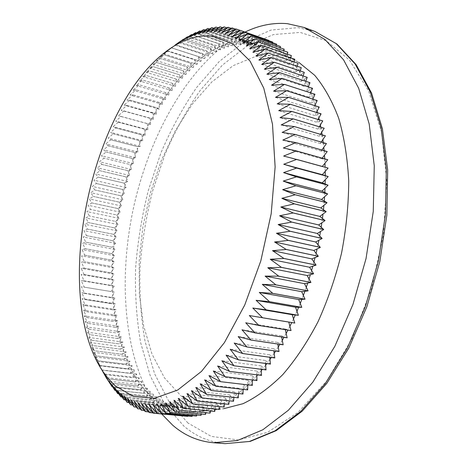 <?xml version="1.0" encoding="UTF-8"?>
<svg xmlns="http://www.w3.org/2000/svg" width="467" height="467" viewBox="0 0 467 467"><rect width="100%" height="100%" fill="white"/><g stroke="black" fill="none" stroke-linecap="round" stroke-linejoin="round"><path stroke-width="0.35" stroke-dasharray="2.33 1.75" d="M101.73 369.917L104.445 374.575L99.506 365.778L102.191 370.162L97.41 361.458L100.066 365.568L95.443 356.969L98.064 360.781L93.598 352.316L96.208 355.854L91.882 347.506L94.48 350.775L90.3 342.55L92.892 345.551L88.841 337.46L91.439 340.215L87.51 332.235L90.113 334.728L86.307 326.894L88.923 329.118L85.233 321.43L87.866 323.403L84.282 315.867L86.938 317.578L83.459 310.199L86.138 311.635L82.764 304.437L85.473 305.628L82.198 298.594L84.941 299.557L81.748 292.675L84.533 293.393L81.427 286.68L84.253 287.158L81.229 280.62L84.101 280.86L81.153 274.508L84.078 274.514L81.194 268.344L84.177 268.116L81.357 262.133L84.404 261.678L81.643 255.881L84.755 255.18L82.046 249.6L85.222 248.707L82.566 243.295L85.811 242.186L83.202 236.973L86.523 235.648L83.949 230.634L87.352 229.099L84.813 224.288L88.304 222.525L85.794 217.943L89.366 215.976L86.88 211.604L90.545 209.438L88.076 205.276L91.83 202.941L89.384 198.96L93.242 196.409L90.802 192.673L94.754 189.958L92.32 186.409L96.383 183.49L93.949 180.18L98.111 177.11L95.677 173.993L99.956 170.747L97.51 167.851L101.911 164.413L99.448 161.769L103.954 158.179L101.479 155.739L106.108 151.991L103.61 149.773L108.373 145.844L105.84 143.877L110.72 139.814L108.157 138.057L113.183 133.825L110.574 132.324L115.734 127.946L113.078 126.674L118.379 122.161L115.676 121.122L121.116 116.476L118.361 115.676L123.93 110.918L121.128 110.329L126.849 105.454L123.983 105.104L129.861 100.09L126.913 99.996L132.949 94.871L129.925 95.017L136.119 89.787L133.013 90.178L139.37 84.842L136.177 85.473L142.686 80.061L139.411 80.919L146.101 75.403L142.715 76.524L149.557 70.943L146.089 72.286L153.112 66.618L149.522 68.223L156.719 62.49L153.013 64.335L160.391 58.544L156.562 60.634L164.115 54.791L160.163 57.12L167.898 51.242L163.812 53.81L179.526 41.872L206.793 50.845L208.591 56.104L209.712 52.181L203.74 56.139L204.709 58.655L206.782 50.85L179.637 41.896M200.973 415.426L198.919 407.65L197.716 411.871L195.994 412.069L223.518 408.73C207.471 410.073 193.303 405.811 181.021 395.94L164.536 377.961L152.014 354.114L143.614 325.826L139.353 294.426L139.148 261.129L142.855 227.055L150.275 193.274L161.191 160.8L175.329 130.69L192.357 104.024L211.831 81.941L233.191 65.649L255.683 56.361L278.355 55.223C285.5 56.256 292.4 58.714 299.055 62.584L275.425 48.083L275.985 48.416L275.349 52.736L277.883 49.607L279.692 50.833L278.945 55.205L281.548 52.187L283.311 53.571L282.453 57.99L285.121 55.094L286.843 56.635L285.868 61.089L288.6 58.328L290.27 60.033L289.184 64.516L291.974 61.883L293.585 63.751L292.389 68.252L295.232 65.771L296.784 67.791L295.471 72.303L298.366 69.974L299.855 72.157L298.431 76.67L301.367 74.504L302.791 76.839L301.25 81.346L304.227 79.349L305.576 81.836L303.924 86.325L306.942 84.504L308.214 87.142L306.451 91.602L309.498 89.962L310.689 92.752M120.714 396.798L149.901 399.752L151.722 397.026L153.369 398.45L153.55 394.259L151.722 397.026L150.17 395.59L150.438 391.416L148.588 394.049L150.17 395.59L149.901 399.752L121.998 396.938M146.743 396.641L148.588 394.049L147.093 392.502L147.444 388.351L145.57 390.838L147.093 392.502L146.743 396.641L117.684 393.646M114.777 390.26L143.708 393.29L145.57 390.838L144.14 389.186L144.577 385.065L142.686 387.417L144.14 389.186L143.708 393.29L115.582 390.354M140.8 389.723L142.686 387.417L141.314 385.654L141.828 381.574L139.919 383.781L141.314 385.654L140.8 389.723L111.998 386.647M138.022 385.946L139.919 383.781L138.611 381.918L139.207 377.873L137.286 379.94L138.611 381.918L138.022 385.946L109.348 382.823M135.377 381.965L137.286 379.94L136.043 377.984L136.708 373.985L134.782 375.906L136.043 377.984L135.377 381.965L106.826 378.79M134.782 375.906L133.603 373.863L134.338 369.911L132.406 371.691L133.603 373.863L132.862 377.791L104.445 374.575L132.862 377.791L134.782 375.906M130.491 373.448L132.406 371.691L131.291 369.555L132.103 365.661L130.165 367.296L131.291 369.555L130.486 373.431L102.18 370.144L130.486 373.431M100.055 365.55L128.238 368.895L130.165 367.296L129.114 365.077L129.989 361.242L128.051 362.736L129.114 365.077L128.238 368.895L100.066 365.568M126.131 364.196L128.051 362.736L127.065 360.436L128.011 356.66L126.078 358.014L127.065 360.436L126.131 364.196L98.064 360.781M124.158 359.333L126.078 358.014L125.156 355.644L126.16 351.931L124.234 353.14L125.156 355.644L124.158 359.333L96.208 355.854M122.319 354.319L124.234 353.14L123.376 350.699L124.438 347.057L122.523 348.125L123.376 350.699L122.319 354.319L94.48 350.775M120.62 349.164L122.523 348.125L121.735 345.615L122.85 342.048L120.947 342.976L121.735 345.615L120.62 349.164L92.892 345.551M91.433 340.192L119.056 343.875L120.947 342.976L120.223 340.402L121.397 336.905L119.505 337.699L120.223 340.402L119.056 343.875L91.439 340.215M117.626 338.464L119.505 337.699L118.846 335.067L120.072 331.652L118.192 332.306L118.846 335.067L117.626 338.464L90.108 334.705M88.917 329.101L116.336 332.93L118.192 332.306L117.602 329.62L118.875 326.281L117.019 326.801L117.602 329.62L116.336 332.93L88.923 329.118M115.174 327.291L117.019 326.801L116.487 324.057L117.812 320.806L115.974 321.191L116.487 324.057L115.174 327.291L87.86 323.38M86.938 317.578L114.158 321.565L115.974 321.191L115.512 318.401L116.878 315.231L115.063 315.482L115.512 318.401L114.152 321.547L86.932 317.554M113.265 315.704L115.063 315.482L114.666 312.651L116.079 309.568L114.287 309.685L114.666 312.651L113.265 315.704L86.138 311.635M112.512 309.779L114.287 309.685L113.954 306.813L115.402 303.824L113.639 303.807L113.954 306.813L112.512 309.779L85.473 305.628M84.941 299.557L113.639 303.807L113.37 300.9L114.859 298.004L113.119 297.853L113.37 300.9L111.893 303.772L84.936 299.534M111.403 297.689L113.119 297.853L112.915 294.911L114.438 292.108L112.734 291.834L112.915 294.911L111.403 297.689L84.533 293.369M112.734 291.834L112.594 288.857L114.152 286.154L112.477 285.751L112.594 288.857L111.047 291.542L84.253 287.158L112.734 291.834M110.819 285.331L112.477 285.751L112.395 282.751L113.989 280.147L112.349 279.616L112.395 282.751L110.819 285.331L84.101 280.836M110.726 279.073L112.349 279.616L112.331 276.592L113.948 274.088L112.343 273.434L112.331 276.592L110.726 279.073L84.078 274.491M110.761 272.763L112.343 273.434L112.389 270.387L114.036 267.982L112.471 267.212L112.389 270.387L110.761 272.763L84.177 268.093M110.924 266.441L112.471 267.212L112.576 264.141L114.246 261.841L112.722 260.948L112.576 264.141L110.924 266.418L84.404 261.654L110.924 266.418M111.21 260.037L112.722 260.948L112.886 257.866L114.578 255.677L113.096 254.661L112.886 257.866L111.21 260.037L84.755 255.18M111.625 253.634L113.096 254.661L113.323 251.567L115.034 249.483L113.592 248.351L113.323 251.567L111.625 253.634L85.222 248.683M85.811 242.186L112.162 247.23L113.592 248.351L113.884 245.245L115.612 243.272L114.211 242.023L113.884 245.245L112.168 247.206L85.811 242.157M112.833 240.762L114.211 242.023L114.561 238.911L116.312 237.049L114.952 235.683L114.561 238.911L112.833 240.762L86.523 235.619M113.615 234.311L114.952 235.683L115.361 232.572L117.124 230.815L115.816 229.344L115.361 232.572L113.615 234.311L87.352 229.075M114.526 227.861L115.816 229.344L116.283 226.232L118.058 224.586L116.797 223.004L116.283 226.232L114.526 227.861L88.304 222.525M115.547 221.434L116.797 223.004L117.322 219.899L119.108 218.369L117.894 216.67L117.322 219.899L115.553 221.411L89.366 215.976L115.553 221.411M116.697 214.995L117.894 216.67L118.478 213.571L120.27 212.158L119.108 210.354L118.478 213.571L116.703 214.972L90.545 209.438L116.703 214.972M117.964 208.551L119.108 210.354L119.75 207.26L121.548 205.965L120.439 204.056L119.75 207.26L117.964 208.551L91.836 202.912M119.348 202.147L120.439 204.056L121.134 200.979L122.938 199.794L121.887 197.786L121.134 200.979L119.348 202.147L93.242 196.409M120.848 195.772L121.887 197.786L122.634 194.721L124.438 193.653L123.44 191.546L122.634 194.721L120.848 195.772L94.76 189.935M124.181 183.128L126.049 187.553L122.459 189.433L123.44 191.546L125.967 182.317L127.771 181.488L126.89 179.182L125.967 182.317L124.181 183.128L98.117 177.081M126.02 176.876L126.89 179.182L127.8 176.182L129.598 175.475L128.775 173.07L127.8 176.182L126.02 176.876L99.961 170.724M127.964 170.671L128.775 173.07L129.738 170.093L131.536 169.515L130.766 167.017L129.738 170.093L127.964 170.671L101.911 164.413M130.013 164.547L130.766 167.017L131.787 164.069L133.574 163.613L132.867 161.022L131.787 164.069L130.019 164.524L103.96 158.155L130.019 164.524M132.179 158.436L132.867 161.022L133.936 158.109L135.71 157.776L135.074 155.097L133.936 158.109L132.179 158.436L106.114 151.968M134.443 152.423L135.074 155.097L136.189 152.219L137.958 152.008L137.38 149.242L136.189 152.219L134.443 152.423L108.373 145.844M110.726 139.796L136.813 146.486L137.38 149.242L138.547 146.405L140.298 146.317L139.785 143.468L138.547 146.405L136.813 146.486L110.72 139.814M139.289 140.625L139.785 143.468L141.005 140.672L142.739 140.713L142.289 137.783L141.005 140.672L139.289 140.625L113.183 133.825M141.851 134.875L142.289 137.783L143.556 135.027L145.272 135.196L144.893 132.184L143.556 135.027L141.863 134.858L115.734 127.946L141.863 134.858M144.531 129.178L144.893 132.184L146.206 129.476L147.899 129.779L147.595 126.691L146.206 129.476L118.379 122.161M147.298 123.603L147.595 126.691L148.95 124.029L150.625 124.461L150.386 121.297L148.95 124.029L121.116 116.476M150.164 118.139L150.386 121.297L151.787 118.688L153.433 119.248L153.269 116.014L151.787 118.688L123.942 110.895M153.118 112.786L153.269 116.014L154.717 113.463L156.334 114.152L156.241 110.848L154.717 113.463L126.861 105.431M129.849 100.107L156.153 107.568L156.241 110.848L157.729 108.362L159.323 109.179L159.3 105.811L157.729 108.362L156.165 107.55L129.861 100.09M159.294 102.442L159.3 105.811L160.835 103.382L162.388 104.334L162.446 100.901L160.835 103.382L159.294 102.442L132.949 94.871M162.516 97.469L162.446 100.901L164.016 98.543L165.54 99.623L165.674 96.126L164.016 98.543L162.516 97.469L136.119 89.787M165.803 92.659L165.674 96.126L167.285 93.838L168.768 95.052L168.978 91.497L167.285 93.838L165.82 92.641L139.37 84.842L165.82 92.641M169.2 87.954L168.978 91.497L170.63 89.285L172.072 90.627L172.364 87.025L170.63 89.285L169.2 87.954L142.698 80.044M172.662 83.424L172.364 87.025L174.051 84.889L175.452 86.36L175.82 82.706L174.051 84.889L172.662 83.424L146.101 75.403M176.199 79.057L175.82 82.706L177.542 80.651L178.896 82.256L179.346 78.555L177.542 80.651L176.199 79.057L149.568 70.926M153.112 66.618L179.807 74.86L179.346 78.555L181.103 76.582L182.41 78.322L182.941 74.58L181.103 76.582L179.807 74.86L153.1 66.635M183.473 70.856L182.941 74.58L184.734 72.689L185.989 74.562L186.607 70.78L184.734 72.689L183.484 70.838L156.719 62.49L183.484 70.838M187.214 67.014L186.607 70.78L188.423 68.982L189.631 70.984L190.326 67.166L188.423 68.982L187.232 67.003L160.391 58.544L187.232 67.003M164.115 54.791L191.032 63.36L190.326 67.166L192.171 65.468L193.326 67.598L194.103 63.751L192.171 65.468L191.032 63.36L164.104 54.802M194.103 63.751L195.977 62.152L197.074 64.411L197.938 60.541L195.977 62.152L194.897 59.91L167.887 51.253L194.897 59.91L194.103 63.751M198.814 56.67L197.938 60.541L199.835 59.04L200.868 61.428L201.82 57.534L199.835 59.04L198.814 56.67L171.733 47.897M202.783 53.647L201.82 57.534L203.74 56.139L202.783 53.647L175.615 44.768M210.85 48.27L209.712 52.181L211.674 51.008L212.503 53.781L213.717 49.852L211.674 51.008L210.85 48.27L183.794 39.286M187.483 36.765L214.925 45.941L213.717 49.852L215.69 48.796L216.454 51.685L217.75 47.762L215.69 48.796L214.937 45.929L187.991 36.922M191.505 34.576L219.046 43.845L217.75 47.762L219.741 46.823L220.424 49.835L221.813 45.918L219.741 46.823L219.058 43.84L192.229 34.809M195.556 32.643L223.191 42.007L221.813 45.918L223.81 45.101L224.417 48.235L225.894 44.324L223.81 45.101L223.208 42.001L196.496 32.953M199.619 30.974L227.359 40.425L225.894 44.324L227.896 43.635L228.427 46.887L229.986 42.993L227.896 43.635L227.376 40.419L200.787 31.359M203.7 29.573L231.544 39.111L229.986 42.993L232 42.439L232.443 45.795L234.09 41.931L232 42.439L231.556 39.105L205.106 30.046M207.786 28.452L235.736 38.072L234.09 41.931L236.104 41.51L236.46 44.978L238.193 41.143L236.104 41.51L235.747 38.066L209.444 29.012M239.945 37.307L238.193 41.143L240.207 40.857L240.476 44.429L242.297 40.635L240.207 40.857L239.945 37.307L213.787 28.271M215.952 27.068L244.118 36.84L242.297 40.635L244.305 40.489L244.486 44.167L246.389 40.413L244.305 40.489L244.13 36.84L218.147 27.822M220.015 26.823L248.292 36.66L246.389 40.413L248.391 40.407L248.473 44.184L250.464 40.483L248.391 40.407L248.31 36.66L222.508 27.681M268.758 40.384L266.447 43.805L264.45 43.104L264.766 39.012L262.512 42.509L260.493 41.972L260.703 37.955L258.537 41.528L256.494 41.143L256.587 37.208L254.515 40.851L252.454 40.629L252.454 36.782L250.464 40.483L252.454 40.629L252.443 44.499L254.515 40.851L256.494 41.143L256.383 45.106L258.537 41.528L260.493 41.972L260.282 46.017L262.512 42.509L264.45 43.104L264.135 47.231L266.447 43.805L268.356 44.558L267.935 48.755L270.323 45.416L272.203 46.326L271.677 50.588L274.141 47.354L275.425 48.083M161.699 413.972C124.794 367.949 116.89 284.689 133.498 207.78C150.438 130.941 192.305 58.538 245.029 32.071M274.794 357.973L269.441 354.722L269.722 357.273M274.164 353.326L271.315 357.494M269.955 359.403L267.86 362.275L265.274 360.454L265.519 363.449M270.451 364.102L267.86 362.275L266.844 363.624M279.032 351.54L273.528 348.703L273.814 350.799M278.279 346.963L275.664 351.061M283.165 344.821L277.503 342.41L277.777 344.027M282.278 340.32L279.891 344.337M287.17 337.822L281.373 335.849L281.601 336.976M286.154 333.415L283.983 337.337M291.046 330.566L285.121 329.031L285.267 329.649M289.902 326.252L287.935 330.07M294.782 323.059L288.764 322.072M293.504 318.862L291.735 322.557M296.954 311.244L295.278 315.009M300.24 303.433L298.647 307.286M303.357 295.43L301.851 299.376M306.294 287.269L304.875 291.291M309.043 278.957L307.718 283.049M311.594 270.521L310.368 274.672M313.941 261.981L312.814 266.184M316.083 253.359L315.062 257.597M318.009 244.679L317.093 248.94M319.714 235.952L318.903 240.236M321.197 227.213L320.496 231.498M322.446 218.474L321.862 222.759M323.473 209.765L323.001 214.032M324.267 201.102L323.905 205.346M324.828 192.515L324.583 196.718M325.155 184.01L325.02 188.166M325.248 175.621L325.23 179.719M319.335 126.767L317.98 129.073L321.086 128.659L321.716 132.231M320.811 127.211L321.086 128.659L324.197 128.238M320.415 134.303L319.23 136.189L322.323 135.996L322.855 139.674M322.142 134.817L322.323 135.996L325.429 135.798M316.492 112.407L314.875 115.542L317.98 114.695L318.815 118.028M317.455 112.71L317.98 114.695L321.103 113.849M318.027 119.464L316.521 122.185L319.632 121.554L320.368 125.01M319.247 119.838L319.632 121.554L322.755 120.918M322.201 158.161L321.74 158.768L324.752 159.247L324.962 163.205M324.728 158.873L324.752 159.247L327.781 159.732M322.288 166.468L325.114 167.361L325.213 171.395M325.114 167.244L328.103 168.067M321.255 142.061L320.28 143.521L323.351 143.55L323.777 147.327M323.24 142.639L323.351 143.55L326.439 143.573M321.856 150.018L321.115 151.051L324.162 151.308L324.483 155.178M324.104 150.666L324.162 151.308L327.221 151.559M272.652 42.73L272.203 46.326L274.141 47.354L276.604 44.114M268.747 40.693L268.356 44.558L270.323 45.416L272.716 42.083M276.476 45.095L275.985 48.416L277.883 49.607L280.422 46.472M280.212 47.797L279.692 50.833L281.548 52.187L284.152 49.169M283.848 50.827L283.311 53.571L285.121 55.094L287.795 52.193M287.374 54.19L286.843 56.635L288.6 58.328L291.332 55.555M290.789 57.885L290.27 60.033L291.974 61.883L294.765 59.251M297.228 66.273L296.784 67.791L298.366 69.974L301.262 67.645M294.076 61.913L293.585 63.751L295.232 65.771L298.08 63.284M310.643 92.863L308.815 97.171L311.886 95.723L312.995 98.654M310.753 92.898L311.886 95.723L314.968 94.264M308.302 86.926L309.498 89.962L312.551 88.316M314.746 105.618L313.036 109.15L316.136 108.099L317.064 111.304M315.441 105.84L316.136 108.099L319.247 107.042M312.791 99.097L311.01 103.02L314.104 101.771L315.126 104.841M313.205 99.232L314.104 101.771L317.198 100.51M303.089 75.963L302.791 76.839L304.227 79.349L307.216 77.347M300.234 70.961L299.855 72.157L301.367 74.504L304.315 72.332M305.78 81.293L305.576 81.836L306.942 84.504L309.965 82.677M219.385 409.442L216.449 402.385L215.591 406.926L213.361 407.825L212 404.194L211.055 408.666L208.842 409.396L207.593 405.677L206.554 410.073L204.365 410.633L203.233 406.827L202.106 411.135L197.716 411.871L196.817 415.029M228.801 404.346L225.421 397.756L224.761 402.414L222.502 403.651L220.926 400.237L220.161 404.842L215.591 406.926L215.194 409.022M224.084 407.066L222.502 403.651L220.161 404.842L219.864 406.64M214.721 411.456L213.361 407.825L211.055 408.666L210.547 411.048M238.252 397.831L234.446 391.772L233.99 396.518L231.725 398.094L229.933 394.93L229.373 399.641L224.761 402.414L224.551 403.902M233.523 401.264L231.725 398.094L229.373 399.641L229.233 400.809M205.503 414.445L204.365 410.633L202.106 411.135L201.347 414.048M195.994 412.069L195.585 412.11L194.669 408.152L193.391 412.273L191.295 412.355L190.489 408.339L189.141 412.355L187.08 412.285L186.38 408.216L184.961 412.127L182.947 411.9L182.346 407.79L180.869 411.585L178.896 411.211L178.4 407.066L176.865 410.744L174.938 410.219L174.547 406.051L172.959 409.606L171.074 408.94L170.788 404.749L169.147 408.181L167.314 407.376L167.122 403.173L165.441 406.471L163.66 405.537L163.567 401.328L161.839 404.498L160.117 403.43L160.117 399.221L158.354 402.256L156.684 401.065L156.772 396.862L154.98 399.764L153.369 398.45L153.188 402.63L123.872 399.711M196.508 416.062L195.585 412.11L193.391 412.273L192.34 415.671M210.086 413.126L208.842 409.396L206.554 410.073L205.929 412.723M256.949 380.587L252.326 375.807L252.332 380.027M256.838 375.789L252.84 380.085M252.338 380.605L250.114 382.852L247.901 380.296L247.796 384.884M252.332 385.415L250.114 382.852L247.995 384.901M265.659 365.176L263.516 367.897L261.024 365.883L261.205 369.298M266.027 369.922L263.516 367.897L262.273 369.438M261.281 370.64L259.109 373.209L256.704 371.002L256.809 374.832M261.52 375.421L259.109 373.209L257.603 374.931M247.79 385.094L245.549 387.172L243.435 384.452L243.214 389.244L240.954 391.159L238.946 388.281L238.608 393.056L233.99 396.518L233.914 397.359M242.968 394.043L240.954 391.159L238.608 393.056L238.573 393.553M247.668 389.904L245.549 387.172L243.208 389.39M192.106 416.366L191.295 412.355L189.141 412.355L187.927 415.98M187.787 416.348L187.08 412.285L184.961 412.127L183.578 415.957M183.56 416.009L182.947 411.9L180.869 411.585L179.404 415.356L178.896 411.211L176.865 410.744L175.341 414.392L174.938 410.219L172.959 409.606L171.366 413.126L171.074 408.94L169.147 408.181L167.507 411.579L167.314 407.376L165.441 406.471L163.771 409.752L163.66 405.537L161.839 404.498L160.128 407.644L160.117 403.43L158.354 402.256L156.591 405.263L156.684 401.065L154.98 399.764L153.188 402.63M264.766 39.012L239.875 30.297M264.748 39.006L236.016 28.942M232.07 27.938L235.555 29.152M256.605 37.214L231.212 28.341M256.587 37.208L228.083 27.249M252.472 36.782L226.863 27.851M252.454 36.782L224.067 26.882M239.927 37.313L211.872 27.617M210.833 48.276L183.484 39.199M183.543 416.004L153.199 413.178M179.404 415.356L152.937 412.886M179.386 415.35L149.171 412.53M175.341 414.392L148.623 411.888M175.329 414.387L145.237 411.567M171.383 413.132L144.437 410.592M171.366 413.126L141.402 410.306M167.525 411.585L140.374 409.004M167.507 411.579L137.672 408.742M163.771 409.752L136.434 407.131M163.759 409.74L134.052 406.891M130.538 404.766L132.628 404.977M156.608 405.268L128.95 402.554M156.591 405.263L127.147 402.367M153.199 402.642L125.407 399.875M146.755 396.652L118.723 393.763M140.812 389.741L112.582 386.723M138.034 385.964L109.716 382.876M119.342 202.17L93.237 196.432M117.964 208.574L91.83 202.941M114.52 227.884L88.298 222.549M113.615 234.341L87.352 229.099M112.827 240.785L86.523 235.648M110.825 285.355L84.101 280.86M110.726 279.097L84.078 274.514M111.403 297.712L84.533 293.393M111.625 253.657L85.222 248.707M111.21 260.066L84.749 255.204M110.761 272.792L84.177 268.116M135.389 381.983L106.99 378.819M122.325 354.342L94.486 350.799M120.626 349.188L92.898 345.574M124.164 359.351L96.214 355.877M126.137 364.213L98.07 360.804M113.271 315.727L86.138 311.658M112.512 309.802L85.473 305.646M117.631 338.487L90.113 334.728M115.18 327.309L87.866 323.403M124.175 183.157L98.111 177.11M126.014 176.9L99.956 170.747M127.958 170.694L101.899 164.437M132.173 158.459L106.108 151.991M134.438 152.446L108.362 145.867M139.277 140.649L113.172 133.848M144.519 129.201L118.367 122.185M147.286 123.627L121.105 116.499M176.187 79.075L149.557 70.943M198.802 56.682L171.722 47.908M202.766 53.658L175.598 44.779M159.282 102.466L132.937 94.889M150.152 118.157L123.93 110.918M153.106 112.804L126.849 105.454M169.188 87.971L142.686 80.061M172.65 83.441L146.083 75.42M162.504 97.492L136.107 89.804M120.842 195.796L94.754 189.958M122.453 189.456L96.377 183.513L122.459 189.433M126.049 187.553L93.949 180.18M124.438 193.653L92.32 186.409M168.768 95.052L136.177 85.473M165.54 99.623L133.013 90.178M175.452 86.36L142.715 76.524M172.072 90.627L139.411 80.919M156.334 114.152L123.983 105.104M153.433 119.248L121.128 110.329M162.388 104.334L129.925 95.017M159.323 109.179L126.913 99.996M197.074 64.411L163.812 53.81M193.326 67.598L160.163 57.12M204.709 58.655L171.301 47.832M200.868 61.428L167.507 50.705M182.41 78.322L149.522 68.223M178.896 82.256L146.089 72.286M189.631 70.984L156.562 60.634M185.989 74.562L153.013 64.335M150.625 124.461L118.361 115.676M147.899 129.779L115.676 121.122M145.272 135.196L113.078 126.674M142.739 140.713L110.574 132.324M140.298 146.317L108.157 138.057M137.958 152.008L105.84 143.877M135.71 157.776L103.61 149.773M133.574 163.613L101.479 155.739M131.536 169.515L99.448 161.769M129.598 175.475L97.51 167.851M127.771 181.488L95.677 173.993M118.875 326.281L85.233 321.43M117.812 320.806L84.282 315.867M121.397 336.905L87.51 332.235M120.072 331.652L86.307 326.894M115.402 303.824L82.198 298.594M114.859 298.004L81.748 292.675M116.878 315.231L83.459 310.199M116.079 309.568L82.764 304.437M128.011 356.66L93.598 352.316M126.16 351.931L91.882 347.506M122.85 342.048L88.841 337.46M124.438 347.057L90.3 342.55M129.989 361.242L95.443 356.969M132.103 365.661L97.41 361.458M134.338 369.911L99.506 365.778M136.708 373.985L101.87 369.934M114.246 261.841L81.643 255.881M114.036 267.982L81.357 262.133M114.578 255.677L82.046 249.6M115.034 249.483L82.566 243.295M114.152 286.154L81.229 280.62M114.438 292.108L81.427 286.68M113.948 274.088L81.194 268.344M113.989 280.147L81.153 274.508M115.612 243.272L83.202 236.973M116.312 237.049L83.949 230.634M117.124 230.815L84.813 224.288M118.058 224.586L85.794 217.943M119.108 218.369L86.88 211.604M120.27 212.158L88.076 205.276M121.548 205.965L89.384 198.96M122.938 199.794L90.802 192.673M139.207 377.873L104.269 373.892M141.828 381.574L106.552 377.622M144.577 385.065L109.15 381.171M147.444 388.351L111.87 384.504M150.438 391.416L114.707 387.616M153.55 394.259L117.666 390.494M156.772 396.862L120.737 393.132M160.117 399.221L123.924 395.52M163.567 401.328L127.222 397.651M167.122 403.173L130.626 399.513M170.788 404.749L134.134 401.1M174.547 406.051L137.747 402.408M178.4 407.066L141.448 403.43M182.346 407.79L145.249 404.148M186.38 408.216L149.131 404.562M190.489 408.339L153.094 404.661M238.946 388.281L200.215 383.839M243.435 384.452L204.61 379.887M229.933 394.93L191.4 390.704M234.446 391.772L195.807 387.441M256.704 371.002L217.634 366.017M261.024 365.883L221.883 360.74M247.901 380.296L208.982 375.596M252.326 375.807L213.326 370.973M203.233 406.827L165.423 403.039M207.593 405.677L169.655 401.836M194.669 408.152L157.14 404.445M198.919 407.65L161.249 403.908M220.926 400.237L182.615 396.191M225.421 397.756L186.998 393.623M212 404.194L173.934 400.295M216.449 402.385L178.26 398.415M208.591 56.104L175.242 45.217M212.503 53.781L178.82 42.701M216.454 51.685L182.655 40.501M220.424 49.835L186.508 38.539M224.417 48.235L190.384 36.835M228.427 46.887L194.266 35.381M232.443 45.795L198.16 34.196M236.46 44.978L202.053 33.285M240.476 44.429L205.941 32.655M244.486 44.167L209.817 32.305M248.473 44.184L213.676 32.246M252.443 44.499L217.505 32.492M256.383 45.106L221.305 33.034M260.282 46.017L225.071 33.887M264.135 47.231L228.783 35.048M267.935 48.755L232.443 36.531M303.924 86.325L266.89 74.212M306.451 91.602L269.284 79.559M298.431 76.67L261.672 64.452M301.25 81.346L264.351 69.174M313.036 109.15L275.472 97.375M314.875 115.542L277.182 103.878M308.815 97.171L271.514 85.204M311.01 103.02L273.58 91.147M292.389 68.252L255.91 55.964M295.471 72.303L258.852 60.045M289.184 64.516L252.845 52.205M285.868 61.089L249.676 48.778M282.453 57.99L246.401 45.673M278.945 55.205L243.033 42.9M275.349 52.736L239.577 40.454M271.677 50.588L236.045 38.329M321.74 158.768L283.346 147.986M321.115 151.051L282.833 140.1M322.142 166.649L283.65 156.048M317.98 129.073L280.042 117.666M316.521 122.185L278.706 110.65M320.28 143.521L282.109 132.412M319.23 136.189L281.175 124.928M288.74 321.973L249.325 315.523M285.121 329.031L245.73 322.79M281.373 335.849L242.005 329.807M277.503 342.41L238.17 336.561M273.528 348.703L234.23 343.047M265.274 360.454L226.075 355.148M269.441 354.722L230.19 349.246M225.158 443.65C209.66 442.226 195.918 436.394 183.94 426.161L164.711 404.183L150.24 375.783L140.625 342.632C136.545 318.728 134.875 293.825 135.623 267.93C137.672 241.836 141.921 215.941 148.378 190.238L160.864 153.03C171.039 129.219 182.988 107.346 196.712 87.393L219.332 61.41L244.375 41.802L271.041 30.057L298.273 27.652L315.097 31.523M187.962 423.026L168.949 401.567L154.6 373.763L145.039 341.254C140.958 317.788 139.265 293.323 139.96 267.865C141.95 242.21 146.118 216.752 152.47 191.482L164.775 154.91C174.81 131.525 186.602 110.054 200.139 90.499L222.45 65.071L247.131 45.953L273.382 34.593L300.158 32.416L326.089 40.664L349.526 60.155L368.621 90.931L381.551 131.986L386.787 181.062L383.448 234.732L371.545 288.764L352.042 338.785L326.713 380.973L297.794 412.612L267.609 432.319L238.228 439.972L211.294 436.394L187.962 423.026"/><path stroke-width="0.7" d="M212.672 36.263C199.794 34.821 186.882 38.113 173.934 46.145C92.559 95.875 49.665 292.435 102.927 371.545L108.805 379.309L115.296 385.911L133.509 396.506L154.612 398.24L177.699 390.044L201.499 371.388L224.434 342.585L244.761 304.969L260.802 260.936L271.193 213.711L275.127 166.935L272.483 124.129L263.779 88.181L250.032 61.06L232.537 43.729L212.672 36.263M179.526 41.872L175.014 45.141L183.502 39.187L178.82 42.701L187.5 36.753L182.655 40.501L191.505 34.576L186.508 38.539L195.568 32.637L190.384 36.835L199.637 30.968L194.266 35.381L203.717 29.573L198.16 34.196L207.803 28.446L202.053 33.285L211.884 27.611L205.941 32.655L215.964 27.068L209.817 32.305L220.033 26.823L213.676 32.246L224.078 26.882L217.505 32.492L228.1 27.249L221.305 33.034L232.087 27.938L225.071 33.887L236.016 28.942L228.783 35.048L239.927 30.285L232.443 36.531L243.762 31.949L236.045 38.329L247.533 33.957L239.577 40.454L251.228 36.292L243.033 42.9L254.842 38.977L246.401 45.673L258.362 41.995L249.676 48.778L261.783 45.363L252.845 52.205L265.098 49.07L255.91 55.964L268.28 53.104L258.852 60.045L271.356 57.511L261.672 64.452L274.287 62.234L264.351 69.174L277.065 67.271L266.89 74.212L279.71 72.677L269.284 79.559L282.179 78.386L271.514 85.204L284.485 84.404L273.58 91.147L286.61 90.732L275.472 97.375L288.548 97.358L277.182 103.878L290.293 104.264L278.706 110.65L291.84 111.444L280.042 117.666L293.183 118.881L281.175 124.928L294.315 126.569L282.109 132.412L295.226 134.449L282.833 140.1L295.92 142.604L283.346 147.986L296.382 150.894L283.65 156.048L296.621 159.428L283.732 164.267L296.627 168.079L283.592 172.621L296.399 176.87L283.236 181.097L295.932 185.778L282.652 189.672L295.237 194.78L281.852 198.323L294.303 203.851L280.83 207.033L293.136 212.97L279.593 215.777L291.741 222.111L278.139 224.534L290.118 231.258L276.47 233.278L288.267 240.382L274.596 241.994L286.201 249.466L272.518 250.656L283.918 258.473L270.241 259.249L281.438 267.363L267.772 267.737L278.746 276.172L265.116 276.114L275.863 284.841L262.279 284.35L272.792 293.358L259.278 292.424L269.541 301.694L256.109 300.328L266.126 309.831L252.793 308.033L262.553 317.753L249.325 315.523L258.835 325.441L245.73 322.79L254.976 332.878L242.005 329.807L250.995 340.046L238.17 336.561L246.874 346.958L234.23 343.047L242.688 353.519L230.19 349.246L238.392 359.8L226.075 355.148L233.996 365.789L221.883 360.74L229.56 371.399L217.634 366.017L225.053 376.694L213.326 370.973L220.494 381.65L208.982 375.596L215.9 386.25L204.61 379.887L211.277 390.5L200.215 383.839L206.642 394.387L195.807 387.441L202.001 397.913L191.4 390.704L197.348 401.089L186.998 393.623L192.743 403.879L182.615 396.191L188.148 406.319L178.26 398.415L183.566 408.409L173.934 400.295L179.059 410.119L169.655 401.836L174.582 411.491L165.423 403.039L170.169 412.507L161.249 403.908L165.814 413.178L157.14 404.445L161.535 413.511L153.094 404.661L157.332 413.511L149.131 404.562L153.211 413.184L145.249 404.148L149.183 412.536L141.448 403.43L145.249 411.573L137.747 402.408L141.413 410.312L134.134 401.1L137.683 408.748L130.626 399.513L134.064 406.903L127.222 397.651L130.556 404.772L123.924 395.52L127.158 402.379L120.737 393.132L123.883 399.723L117.666 390.494L120.725 396.81L114.707 387.616L117.696 393.658L111.87 384.504L114.789 390.272L109.15 381.171L111.998 386.647L104.083 373.869L106.838 378.807L101.87 369.934M117.696 393.658L118.723 393.763M120.725 396.81L121.998 396.938M245.029 32.071C259.027 25.276 273.142 22.474 287.374 23.659L304.04 27.46L324.979 39.514L343.566 59.829L358.668 88.245L369.199 124.018L374.26 165.75L373.261 211.417L366.052 258.52L352.982 304.344L334.862 346.275L312.878 382.105L288.396 410.236L262.833 429.78L237.475 440.504L213.413 442.739C198.066 441.321 184.483 435.466 172.667 425.186L161.699 413.972M273.814 350.799L274.794 357.973L242.671 353.542M269.722 357.273L270.451 364.102L238.374 359.823M277.777 344.027L279.032 351.54L246.874 346.958M281.601 336.976L283.165 344.821L250.977 340.069M285.267 329.649L287.17 337.822L254.964 332.907M288.764 322.072L291.046 330.566L258.823 325.47M296.621 159.393L328.103 168.067L322.318 174.681L328.19 176.59L322.277 182.842L328.038 185.212L322.008 191.12L327.653 193.945L321.512 199.485L327.028 202.731L320.794 207.926L326.159 211.65L319.848 216.414L325.055 220.576L318.681 224.936L323.713 229.53L317.286 233.465L322.142 238.479L315.674 241.988L320.339 247.405L313.853 250.47L318.319 256.255L311.816 258.905L316.066 265.104L309.58 267.258L313.614 273.79L307.14 275.518L310.94 282.43L304.507 283.667L308.08 290.877L301.694 291.677L305.027 299.195L298.699 299.528L301.787 307.339L295.535 307.204L298.372 315.289L292.214 314.694L294.782 323.059L262.542 317.782M293.177 118.852L324.197 128.238L320.415 134.303M294.309 126.539L325.429 135.798L321.255 142.061M290.287 104.234L321.103 113.849L318.027 119.464M291.834 111.415L322.755 120.918L319.335 126.767M296.382 150.894L327.781 159.732L322.288 166.468M295.226 134.449L326.439 143.573L321.856 150.018M295.915 142.575L327.221 151.559L322.201 158.161M243.762 31.949L272.728 42.088L272.652 42.73M247.516 33.945L276.622 44.12L276.476 45.095M280.433 46.484L251.228 36.292L280.422 46.472L280.212 47.797M284.164 49.175L254.842 38.977L284.152 49.169L283.848 50.827M258.35 41.983L287.795 52.193L287.374 54.19M291.35 55.567L261.783 45.363L291.332 55.555L290.789 57.885M268.28 53.104L298.08 63.284L297.228 66.273M265.081 49.053L294.765 59.251L294.076 61.913M284.485 84.404L314.974 94.287L312.791 99.097M282.173 78.363L312.551 88.316L310.643 92.863M288.542 97.329L319.247 107.042L316.492 112.407M286.598 90.709L317.198 100.51L314.746 105.618M304.321 72.35L274.287 62.234L304.315 72.332L303.089 75.963M301.273 67.662L271.356 57.511L301.262 67.645L300.234 70.961M279.71 72.677L309.977 82.694L308.302 86.926M277.065 67.271L307.216 77.347L305.78 81.293M239.91 30.279L268.776 40.39L268.747 40.693M219.402 409.431L188.131 406.331L219.402 409.431L219.864 406.64M215.194 409.022L214.721 411.456L183.584 408.397M229.233 400.809L228.801 404.346L197.348 401.089M224.551 403.902L224.084 407.066L192.725 403.891M200.991 415.42L170.151 412.507L200.991 415.42L201.347 414.048M196.817 415.029L196.508 416.062L165.814 413.178M210.547 411.048L210.086 413.126L179.059 410.119M205.929 412.723L205.503 414.445L174.582 411.491L205.503 414.445M256.809 374.832L256.949 380.587L225.036 376.717M252.332 380.027L252.332 385.415L220.477 381.667L252.349 385.398M265.519 363.449L266.027 369.922L233.996 365.789L266.044 369.899M261.205 369.298L261.52 375.421L229.542 371.423M238.573 393.553L238.252 397.831L206.624 394.399M233.914 397.359L233.523 401.264L201.983 397.925M247.796 384.884L247.668 389.904L215.882 386.267M243.208 389.39L242.968 394.043L211.265 390.511M192.34 415.671L192.106 416.366L161.535 413.511L192.106 416.366M187.927 415.98L187.787 416.348L157.332 413.511L187.787 416.348M183.578 415.957L153.211 413.184M274.806 357.95L242.688 353.519M270.469 364.079L238.392 359.8M279.05 351.517L246.891 346.928M283.177 344.798L250.995 340.046M287.187 337.799L254.976 332.878M291.064 330.537L258.835 325.441M294.794 323.03L262.553 317.753M298.36 315.318L266.114 309.86M298.372 315.289L266.126 309.831M301.77 307.368L269.529 301.723M301.787 307.339L269.541 301.694M305.015 299.224L272.781 293.387M305.027 299.195L272.792 293.358M308.068 290.906L275.851 284.876M308.08 290.877L275.863 284.841M310.94 282.43L278.735 276.201M310.946 282.401L278.746 276.172M313.602 273.825L281.426 267.398M313.614 273.79L281.438 267.363M316.066 265.104L283.918 258.473M316.071 265.069L283.924 258.444M318.313 256.29L286.201 249.466M318.319 256.255L286.207 249.431M320.339 247.405L288.267 240.382M320.344 247.376L288.273 240.347M322.142 238.479L290.118 231.258M322.148 238.444L290.124 231.223M323.713 229.53L291.741 222.111M323.719 229.495L291.747 222.076M325.055 220.576L293.136 212.97M325.055 220.547L293.142 212.934M326.159 211.65L294.303 203.851M326.159 211.615L294.303 203.816M327.023 202.76L295.237 194.78M327.028 202.731L295.237 194.745M327.653 193.945L295.932 185.778M327.653 193.91L295.938 185.743M328.038 185.212L296.399 176.87M328.044 185.183L296.399 176.835M328.19 176.59L296.627 168.079M328.19 176.561L296.627 168.05M324.203 128.267L293.183 118.881M325.435 135.827L294.315 126.569M321.109 113.872L290.293 104.264M322.761 120.947L291.84 111.444M327.781 159.761L296.382 150.929M328.103 168.102L296.621 159.428M326.439 143.602L295.226 134.478M327.227 151.588L295.92 142.604M272.716 42.083L243.745 31.943M276.622 44.12L247.533 33.957M287.806 52.205L258.362 41.995M298.092 63.296L268.291 53.121M294.776 59.268L265.098 49.07M314.968 94.264L284.473 84.381M312.557 88.339L282.179 78.386M319.259 107.066L288.548 97.358M317.21 100.533L286.61 90.732M309.965 82.677L279.698 72.659M307.228 77.364L277.077 67.295M268.776 40.39L239.927 30.285M239.875 30.297L236.028 28.948M235.555 29.152L232.087 27.938M231.212 28.341L228.1 27.249M226.863 27.851L224.078 26.882M222.508 27.681L220.033 26.823M218.147 27.822L215.964 27.068M213.787 28.271L211.884 27.611M209.444 29.012L207.803 28.446M205.106 30.046L203.717 29.573M200.787 31.359L199.637 30.968M196.496 32.953L195.568 32.637M192.229 34.809L191.523 34.57M187.991 36.922L187.5 36.753M183.794 39.286L183.502 39.187M214.721 411.456L183.566 408.409M228.818 404.334L197.366 401.077M224.102 407.061L192.743 403.879M196.508 416.062L165.797 413.178M210.086 413.126L179.042 410.125M256.967 380.564L225.053 376.694M261.538 375.398L229.56 371.399M238.269 397.814L206.642 394.387M233.541 401.252L202.001 397.913M247.685 389.887L215.9 386.25M242.986 394.025L211.277 390.5M152.937 412.886L149.183 412.536M148.623 411.888L145.249 411.573M144.437 410.592L141.413 410.312M140.374 409.004L137.683 408.748M136.434 407.131L134.064 406.903M132.628 404.977L130.556 404.772M128.95 402.554L127.158 402.379M125.407 399.875L123.883 399.723M115.582 390.354L114.789 390.272M112.582 386.723L112.01 386.658M109.716 382.876L109.36 382.835M299.055 62.584L314.688 75.286C324.203 86.687 332.218 101.035 338.727 118.332C344.173 137.152 347.506 158.004 348.726 180.881C348.627 204.54 346.228 228.637 341.54 253.172C335.58 277.427 327.717 300.334 317.957 321.88C307.315 342.171 295.599 359.742 282.804 374.581C269.681 387.587 256.424 397.294 243.021 403.692L223.518 408.73M313.205 99.232L312.995 98.654M315.441 105.84L315.126 104.841M317.455 112.71L317.064 111.304M319.247 119.838L318.815 118.028M320.811 127.211L320.368 125.01M322.142 134.817L321.716 132.231M323.24 142.639L322.855 139.674M324.104 150.666L323.777 147.327M324.728 158.873L324.483 155.178M325.114 167.244L324.962 163.205M325.248 175.621L325.213 171.395M325.155 184.01L325.23 179.719M324.828 192.515L325.02 188.166M324.267 201.102L324.583 196.718M323.473 209.765L323.905 205.346M322.446 218.474L323.001 214.032M321.197 227.213L321.862 222.759M319.714 235.952L320.496 231.498M318.009 244.679L318.903 240.236M316.083 253.359L317.093 248.94M313.941 261.981L315.062 257.597M311.594 270.521L312.814 266.184M309.043 278.957L310.368 274.672M306.294 287.269L307.718 283.049M303.357 295.43L304.875 291.291M300.24 303.433L301.851 299.376M296.954 311.244L298.647 307.286M293.504 318.862L295.278 315.009M289.902 326.252L291.735 322.557M286.154 333.415L287.935 330.07M282.278 340.32L283.983 337.337M278.279 346.963L279.891 344.337M274.164 353.326L275.664 351.061M269.955 359.403L271.315 357.494M265.659 365.176L266.844 363.624M261.281 370.64L262.273 369.438M256.838 375.789L257.603 374.931M252.338 380.605L252.84 380.085M322.318 174.681L283.732 164.267M322.277 182.842L283.592 172.621M322.008 191.12L283.236 181.097M321.512 199.485L282.652 189.672M320.794 207.926L281.852 198.323M319.848 216.414L280.83 207.033M318.681 224.936L279.593 215.777M317.286 233.465L278.139 224.534M315.674 241.988L276.47 233.278M313.853 250.47L274.596 241.994M311.816 258.905L272.518 250.656M309.58 267.258L270.241 259.249M307.14 275.518L267.772 267.737M304.507 283.667L265.116 276.114M301.694 291.677L262.279 284.35M298.699 299.528L259.278 292.424M295.535 307.204L256.109 300.328M292.214 314.694L252.793 308.033M315.097 31.523L336.252 43.624L355.048 63.903L370.354 92.203L381.078 127.765L386.314 169.206L385.456 214.511L378.358 261.205L365.357 306.615L347.261 348.16L325.236 383.646L300.672 411.509L274.97 430.854L249.431 441.461L225.158 443.65L250.143 441.42L276.184 430.667L302.149 411.217L326.812 383.366L348.831 348.003L366.887 306.679L379.829 261.526L386.869 215.089L387.68 170L382.391 128.676L371.574 93.085L356.076 64.586L336.882 43.962L315.097 31.523L304.04 27.46M102.927 371.545L108.525 381.3M173.934 46.145L179.801 41.966M213.413 442.739L225.158 443.65"/></g></svg>

